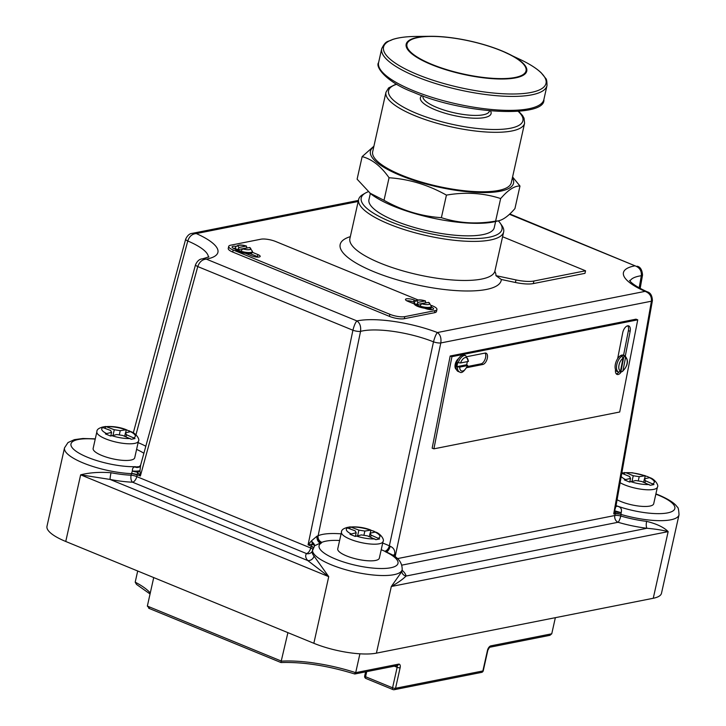 <?xml version="1.0" encoding="UTF-8"?>
<svg xmlns="http://www.w3.org/2000/svg" width="726" height="726" viewBox="0 0 726 726"><rect width="100%" height="100%" fill="white"/><g stroke="black" fill="none" stroke-linecap="round" stroke-linejoin="round"><path stroke-width="1.09" d="M426.289 302.833A8.739 2.405 12.6 0 0 425.98 302.733L425.146 300.945L418.14 302.334L416.388 304.639A8.739 2.405 12.6 0 0 417.976 305.383A8.739 2.405 12.6 0 0 419.873 306.063L421.625 303.758L428.63 302.37L431.462 306.308A8.739 2.405 -167.4 0 1 419.873 306.063M415.726 300.691L414.083 300.019A5.572 1.534 12.6 0 0 408.575 298.749A5.572 1.534 12.6 0 0 405.48 299.43A5.572 1.534 12.6 0 0 407.767 301.272L414.192 303.904A8.739 2.405 12.6 0 0 417.74 306.408A8.739 2.405 12.6 0 0 424.728 308.232A8.739 2.405 12.6 0 0 431.226 307.334L431.462 306.308M247.321 247.965A8.739 2.405 12.6 0 0 247.012 247.865L246.178 246.069L239.172 247.457L237.42 249.762A8.739 2.405 12.6 0 0 238.999 250.506A8.739 2.405 12.6 0 0 240.905 251.196L242.656 248.882L249.662 247.493L252.485 251.432A8.739 2.405 -167.4 0 1 240.905 251.196M236.122 246.332A5.572 1.534 12.6 0 0 232.066 246.913A5.572 1.534 12.6 0 0 234.344 248.755L235.251 249.127A8.739 2.405 12.6 0 0 238.772 251.532A8.739 2.405 12.6 0 0 245.452 253.31A8.739 2.405 12.6 0 0 252.258 252.457L252.485 251.432M512.384 177.825A73.326 20.156 -167.4 0 1 500.395 191.201A73.326 20.156 -167.4 0 1 409.8 179.013A73.326 20.156 -167.4 0 1 373.763 146.843M373.899 146.216L362.147 156.616C372.057 159.212 381.023 166.254 389.054 177.752C409.056 179.086 428.177 184.876 446.426 195.112C465.384 191.836 483.462 192.98 500.65 198.543L503.608 195.321C509.797 188.905 515.251 185.811 519.979 186.028L512.574 176.963M401.723 175.202A71.021 19.52 12.6 0 0 471.909 191.401A71.021 19.52 12.6 0 0 511.295 182.716L524.58 123.248A71.021 19.52 -167.4 0 1 485.195 131.932A71.021 19.52 -167.4 0 1 415.018 115.743A71.021 19.52 -167.4 0 1 385.96 92.266L372.674 151.734A71.021 19.52 12.6 0 0 401.723 175.202M519.979 186.028L514.934 208.589C508.563 215.985 502.882 220.105 497.882 220.94L495.105 221.611A73.326 20.156 -167.4 0 1 493.526 221.956A73.326 20.156 -167.4 0 1 370.759 193.824L357.11 179.177L362.147 156.616M497.882 220.94L495.613 221.103C476.646 224.379 458.569 223.236 441.381 217.673C421.379 216.33 402.258 210.54 384.009 200.303L369.688 192.98M368.2 191.746A72.11 19.82 12.6 0 0 365.396 193.062A72.11 19.82 12.6 0 0 398.737 224.833A72.11 19.82 12.6 0 0 489.052 237.248A72.11 19.82 12.6 0 0 500.278 223.218A72.11 19.82 12.6 0 0 498.335 220.858M500.278 223.218L501.902 225.55A74.297 20.419 -167.4 0 1 503.653 231.93A74.297 20.419 -167.4 0 1 490.331 240.016A74.297 20.419 -167.4 0 1 406.923 230.423A74.297 20.419 -167.4 0 1 358.635 199.514A74.297 20.419 -167.4 0 1 362.927 194.486L365.396 193.062M208.925 256.841L202.518 258.855L206.338 259.118C202.264 259.454 199.405 261.932 197.762 266.569A5.463 1.452 15.2 0 1 195.548 264.672L140.635 465.148L139.973 470.693L140.372 476.011L137.486 472.109L137.278 474.74A5.463 1.307 12.6 0 0 131.542 473.479L132.368 470.993C132.35 468.343 133.239 467.009 135.045 466.99L137.786 466.782A5.463 3.812 -93.6 0 0 138.866 467.099M339.614 540.498A40.974 11.262 12.6 0 0 321.908 542.34L314.594 545.78L312.253 551.234A45.892 12.614 12.6 0 0 314.022 556.052L328.733 576.653L307.751 560.554A5.463 4.937 139.6 0 0 314.022 556.052M467.843 360.777L468.188 361.457A7.106 3.666 110.4 0 0 465.266 357.555A7.106 3.666 110.4 0 0 460.529 362.973L468.188 361.457M618.842 372.148A6.552 3.385 -69.6 0 1 616.365 373.845A6.552 3.385 -69.6 0 1 616.265 373.863M621.42 371.685A6.552 3.385 -69.6 0 1 618.125 374.498A6.552 3.385 -69.6 0 1 617.055 374.425A6.552 3.385 -69.6 0 1 615.521 369.616A8.739 4.51 -69.6 0 1 617.654 358.626A8.739 4.51 -69.6 0 1 621.919 355.087A8.739 4.51 -69.6 0 1 623.344 355.177L624.741 355.695A8.739 4.51 -69.6 0 0 624.505 355.622L624.07 355.459L620.93 371.503L622.327 371.585L622.999 370.541A7.106 3.666 110.4 0 0 627.037 363.581A7.106 3.666 110.4 0 0 625.503 357.727L622.999 370.541M105.206 428.267L105.606 426.471L101.894 427.206L110.57 430.464L111.568 432.378L105.379 433.885L110.597 436.027L116.795 434.529L122.748 435.464L131.306 439.275L135.018 438.54L126.469 434.729L125.462 432.805L130.934 431.58M133.838 437.751A17.206 4.728 12.6 0 0 130.707 431.77L126.306 429.728L120.244 430.663L114.281 429.728L105.606 426.471M349.814 528.655L350.213 526.858L346.502 527.602L355.168 530.851L356.176 532.775L349.986 534.272L355.205 536.414L361.403 534.917L367.356 535.852L375.905 539.672L379.625 538.928L371.077 535.116L370.069 533.193L375.533 531.967M378.437 538.138A17.206 4.728 12.6 0 0 375.315 532.158L372.874 530.824L374.435 531.468M101.858 455.492A21.308 5.853 12.6 0 0 122.912 460.357A21.308 5.853 12.6 0 0 134.727 457.752L138.448 441.09A21.308 5.853 -167.4 0 1 126.633 443.695A21.308 5.853 -167.4 0 1 105.579 438.831A21.308 5.853 -167.4 0 1 96.867 431.788L93.137 448.45A21.308 5.853 12.6 0 0 101.858 455.492M346.465 555.88A21.308 5.853 12.6 0 0 367.519 560.744A21.308 5.853 12.6 0 0 379.335 558.14L383.056 541.478A21.308 5.853 -167.4 0 1 371.24 544.083A21.308 5.853 -167.4 0 1 350.186 539.218A21.308 5.853 -167.4 0 1 341.474 532.185L337.744 548.838A21.308 5.853 12.6 0 0 346.465 555.88M621.674 473.697A17.206 4.728 12.6 0 1 622.173 473.452L629.542 476.474L630.54 478.389L624.351 479.886L629.569 482.037L635.767 480.53L641.73 481.474L650.278 485.286L653.99 484.551L645.441 480.739L644.434 478.815L649.906 477.59M652.81 483.761A17.206 4.728 12.6 0 0 649.679 477.781L648.799 477.091M617.082 499.742A21.308 5.853 12.6 0 0 620.83 501.503A21.308 5.853 12.6 0 0 641.884 506.358A21.308 5.853 12.6 0 0 653.699 503.753L657.42 487.092A21.308 5.853 -167.4 0 1 645.605 489.696A21.308 5.853 -167.4 0 1 624.551 484.841A21.308 5.853 -167.4 0 1 620.095 482.681M495.622 221.494L494.243 227.674A64.197 17.642 -167.4 0 1 482.736 234.652A64.197 17.642 -167.4 0 1 410.671 226.376A64.197 17.642 -167.4 0 1 368.953 199.668L370.333 193.488M620.521 371.031L623.026 358.217A7.106 3.666 110.4 0 0 618.988 365.178A7.106 3.666 110.4 0 0 620.521 371.031L618.888 372.157A8.739 4.51 -69.6 0 1 618.652 372.084A8.739 4.51 -69.6 0 1 616.791 364.643A8.739 4.51 -69.6 0 1 622.028 356.112L621.592 355.949A8.739 4.51 -69.6 0 1 622.881 355.441A8.739 4.51 -69.6 0 1 624.07 355.459M618.888 372.157L617.254 371.567A8.739 4.51 -69.6 0 1 615.521 369.616M467.689 365.432C464.295 371.476 461.6 373.663 459.594 371.993L458.188 371.476A8.739 4.51 -69.6 0 1 456.418 369.416A8.739 4.51 -69.6 0 1 458.523 358.635A8.739 4.51 -69.6 0 1 462.852 354.996A8.739 4.51 -69.6 0 1 464.277 355.087L465.684 355.604L468.506 361.258M467.317 361.63A8.739 4.51 -69.6 0 1 466.591 364.761L456.999 366.657L459.721 367.12A7.106 3.666 110.4 0 0 462.634 371.022A7.106 3.666 110.4 0 0 467.381 365.605L459.721 367.12M456.999 366.657A8.739 4.51 -69.6 0 1 457.807 362.519L458.242 362.682A8.739 4.51 -69.6 0 1 464.259 355.513A8.739 4.51 -69.6 0 1 465.684 355.604M245.452 253.31L251.577 255.833A5.572 1.534 12.6 0 0 257.086 257.104A5.572 1.534 12.6 0 0 260.18 256.423A5.572 1.534 12.6 0 0 257.902 254.581L252.294 252.276M418.194 299.992L275.789 241.549A10.926 3.004 12.6 0 0 260.897 239.208L230.668 245.197A10.926 3.004 12.6 0 0 228.708 246.386A10.926 3.004 12.6 0 0 233.182 249.998L389.871 314.304A10.926 3.004 12.6 0 0 404.772 316.645L434.992 310.655A10.926 3.004 12.6 0 0 436.952 309.467A10.926 3.004 12.6 0 0 432.478 305.855L431.507 305.455M424.728 308.232L425 308.341A5.572 1.534 12.6 0 0 430.509 309.612A5.572 1.534 12.6 0 0 433.594 308.931A5.572 1.534 12.6 0 0 431.317 307.089L431.289 307.08M494.878 271.424A76.384 20.99 12.6 0 1 495.94 275.662L501.339 279.492L515.424 282.487A21.853 6.008 12.6 0 0 533.32 283.585L584.975 273.348L585.546 270.789L502.573 236.74M228.708 246.386L228.254 248.437A10.926 3.004 12.6 0 0 232.719 252.049L389.408 316.355A10.926 3.004 12.6 0 0 404.309 318.696L434.529 312.706A10.926 3.004 12.6 0 0 436.489 311.518L436.952 309.467M137.486 472.109A5.463 1.588 12 0 1 132.368 470.993A5.463 0.926 180 0 0 139.973 470.693A5.463 2.423 168.7 0 1 137.486 472.109M313.342 547.622A5.463 1.416 -165.5 0 0 311.164 546.106L308.069 544.836L352.918 330.239L197.762 266.569L140.372 476.011L137.278 474.74L136.806 476.628L310.719 548.003L311.164 546.106L312.715 544.028L308.069 544.836L311.3 541.006L317.017 536.133A5.463 3.748 75.5 0 0 320.13 542.776A5.463 1.761 -89.7 0 0 320.393 543.057A5.463 3.866 80.7 0 1 317.017 536.133L318.133 535.743A46.437 12.759 -167.4 0 1 341.102 533.846M615.358 505.532L617.263 506.194C620.83 506.975 622.128 509.135 621.166 512.692L620.757 516.005A45.892 12.614 12.6 0 0 646.63 521.368C656.721 523.863 663.9 527.285 668.156 531.632C662.774 530.18 655.723 529.063 646.993 528.274A5.463 1.797 96.9 0 1 646.63 521.368M616.265 506.131A5.463 3.095 -60.5 0 0 616.755 506.122A5.463 4.919 149.4 0 0 617.263 506.194A5.463 3.194 -64.1 0 1 616.329 506.222M466.591 364.761L467.381 365.605L467.027 364.924M620.93 371.503A8.739 4.51 -69.6 0 1 620.077 371.894M111.024 472.735A5.463 0.563 100.9 0 0 110.116 479.45L307.751 560.554A51.355 14.112 -167.4 0 1 306.517 553.584L132.595 482.209A51.355 14.112 -167.4 0 1 110.116 479.45L80.65 474.831C89.661 472.572 99.789 471.873 111.024 472.735A45.892 12.614 12.6 0 0 131.107 475.203L131.497 473.642A45.892 12.614 -167.4 0 1 85.568 463.923A45.892 12.614 -167.4 0 1 64.514 447.851L46.981 526.314A45.892 12.614 12.6 0 0 65.748 541.478L313.841 643.29A45.892 12.614 12.6 0 0 376.413 653.146L653.255 598.269A45.892 12.614 12.6 0 0 661.486 593.278L679.019 514.816A45.892 12.614 -167.4 0 1 621.066 514.425A5.463 1.461 -169.3 0 0 615.113 513.935L615.494 512.066L613.715 513.908L615.966 506.095L652.411 300.546A5.463 1.552 10.1 0 1 651.422 301.208C651.776 296.389 649.67 293.113 645.087 291.371L647.293 291.834C630.567 284.274 629.124 279.773 629.687 280.499L629.687 280.508M370.233 533.165L370.913 530.125L364.851 531.051L358.889 530.116L350.213 526.858M644.606 478.779L645.278 475.739L639.216 476.673L633.253 475.73L625.885 472.708L621.81 472.953M432.161 448.187L450.184 356.012L635.985 319.177L637.737 319.83L619.714 412.005L433.912 448.831L432.161 448.187M402.059 570.2A51.355 14.112 -167.4 0 1 406.052 576.036C403.021 579.148 398.111 582.633 391.314 586.499L401.732 571.698L402.177 569.683A45.892 12.614 -167.4 0 1 376.73 575.301A45.892 12.614 -167.4 0 1 331.383 564.828A45.892 12.614 -167.4 0 1 312.607 549.664M639.17 287.859L641.33 275.717C641.72 270.852 639.624 267.549 635.041 265.816L509.797 213.952M382.702 543.075A46.437 12.759 -167.4 0 1 389.363 545.825L433.495 341.837C434.783 337.064 436.099 333.96 437.424 332.535C440.31 334.604 441.435 338.08 440.809 342.953L395.035 557.25L394.608 554.501C395.28 550.671 393.819 547.912 390.216 546.242L389.363 545.825A5.463 3.185 114.4 0 1 384.753 551.234A40.974 11.262 12.6 0 0 381.214 549.718M621.093 514.262A5.463 1.316 -168.2 0 0 615.167 513.618L613.715 513.908L651.422 301.208L440.809 342.953A5.463 1.28 12 0 1 433.495 341.837A52.989 14.565 12.6 0 0 360.55 331.374A5.463 1.27 11.9 0 1 352.918 330.239C354.134 325.439 355.486 322.335 356.956 320.937C359.887 322.997 361.085 326.473 360.55 331.374L318.133 535.743A5.463 4.928 66.1 0 0 321.908 542.34M358.426 200.43L192.29 233.355L196.292 233.572C192.181 233.854 189.341 236.331 187.762 240.987L135.962 434.765M643.663 482.264L644.434 478.815M644.978 482.808L645.441 480.739M629.76 481.901L630.54 478.389M624.178 474.269L624.578 472.481M632.019 481.274L633.253 475.73M638.263 480.93L639.216 476.673M647.919 476.71L644.452 475.63A17.206 4.728 12.6 0 0 625.885 472.708M369.298 536.65L370.069 533.193M370.614 537.186L371.077 535.116M355.395 536.287L356.176 532.775M357.646 535.661L358.889 530.116M363.898 535.307L364.851 531.051M373.545 531.096L370.088 530.016A17.206 4.728 12.6 0 0 351.52 527.094M124.691 436.262L125.462 432.805M126.006 436.798L126.469 434.729M110.788 435.89L111.568 432.378M113.038 435.273L114.281 429.728M119.291 434.919L120.244 430.663M125.625 432.778L126.306 429.728L125.48 429.629A17.206 4.728 12.6 0 0 106.913 426.707M149.52 608.461L147.351 606.083L153.721 577.578M150.055 593.986L136.479 584.385L135.199 582.161L137.695 570.999M147.351 606.083L281.534 661.159A71.438 19.638 -167.4 0 1 355.695 672.657L398.565 664.154A4.374 2.223 112.3 0 1 400.126 667.766L395.543 688.275L482.872 670.96L487.455 650.46A4.374 2.223 112.3 0 1 490.849 645.868A2.187 1.788 -101.2 0 1 489.569 647.283L549.918 635.323L551.751 633.798L555.354 617.681M354.469 673.792L355.695 672.657L359.905 653.808M280.917 662.393L287.904 632.655M354.896 673.982L354.715 673.973C327.598 665.651 303.032 661.84 281.007 662.548L148.712 608.252M495.94 275.662L515.995 279.918A21.853 6.008 12.6 0 0 533.9 281.026L585.546 270.789M433.912 448.831L451.935 356.657L450.184 356.012M451.935 356.657L637.737 319.83M456.418 369.416A6.008 3.104 -69.6 0 1 455.175 364.479A6.008 3.104 -69.6 0 1 458.523 358.635M467.163 356.629L485.05 353.081A6.008 3.104 -69.6 0 1 486.03 353.145A6.008 3.104 -69.6 0 1 487.128 358.989A6.008 3.104 -69.6 0 1 482.826 364.479L466.691 367.674M617.654 358.626L622.708 332.771A6.552 3.385 -69.6 0 1 628.707 325.883A6.552 3.385 -69.6 0 1 630.141 331.292L625.313 355.967M627.736 325.802A6.552 3.385 -69.6 0 1 628.389 330.639L623.57 355.259M456.309 369.071L455.71 368.853A6.008 3.104 -69.6 0 1 455.701 368.853L456.227 368.744M485.05 353.081A6.008 3.104 -69.6 0 1 485.095 359.207A6.008 3.104 -69.6 0 1 481.066 363.826L467.235 366.566M622.028 356.112L623.026 358.217M625.503 357.727L624.505 355.622M460.529 362.973L458.242 362.682M133.312 432.841L185.674 239.153A5.463 1.452 15.1 0 0 187.762 240.987A52.989 14.565 12.6 0 1 208.371 257.185M630.041 281.044A52.989 14.565 12.6 0 1 641.33 275.717A5.463 1.543 10 0 0 642.537 275L640.178 288.404M402.177 569.683C402.331 562.895 398.483 557.659 390.633 554.002L385.815 551.687A5.463 2.641 111.7 0 0 389.88 546.07M137.205 475.058A5.463 1.407 14.3 0 0 131.497 473.642L131.542 473.479M95.233 439.112A40.429 11.108 12.6 0 0 76.539 451.59A40.429 11.108 12.6 0 0 135.435 466.682L136.198 466.99A5.463 4.537 -102.7 0 0 138.539 467.199A5.463 4.537 -102.7 0 0 139.02 467.054A5.463 4.746 -116 0 1 139.002 467.072A5.463 4.746 -116 0 1 135.045 466.99A5.463 5.046 -179.6 0 0 135.88 467.163A5.463 4.601 -121.6 0 0 139.183 466.972M311.082 546.424A5.463 1.325 -167.2 0 1 313.278 547.767M314.594 545.78L312.715 544.028A5.463 1.207 62.3 0 0 311.3 541.006A5.463 1.343 42.2 0 1 314.594 545.78M386.214 551.987A5.463 0.889 103.3 0 1 386.168 551.833A5.463 2.187 114.7 0 0 390.216 546.242A5.463 2.269 111.3 0 1 386.214 551.987M401.968 565.109L618.044 522.275A51.355 14.112 -167.4 0 0 646.993 528.274L406.052 576.036A5.463 5.218 -8.8 0 1 401.805 571.743L401.805 571.743A5.463 5.218 -8.8 0 1 401.768 571.507M621.166 512.692L615.494 512.066A5.463 2.614 23.6 0 1 614.904 510.841L621.166 512.692M655.841 494.17A40.429 11.108 12.6 0 1 658.3 495.132A40.429 11.108 12.6 0 1 669.009 512.574A40.429 11.108 12.6 0 1 616.837 505.895L616.465 505.968A5.463 2.904 -67 0 1 616.192 505.995M393.619 555.798A5.463 3.448 147.2 0 1 394.608 554.501A5.463 2.36 176.3 0 0 393.047 555.426M384.753 551.234L385.433 551.76A40.429 11.108 12.6 0 1 389.19 568.031A40.429 11.108 12.6 0 1 335.621 559.093A40.429 11.108 12.6 0 1 321.409 543.003L320.656 542.694A5.463 4.374 80.1 0 1 317.498 535.96M139.274 467.108L138.539 467.199L139.465 466.818M500.65 198.543L495.613 221.103M446.426 195.112L441.381 217.673M389.054 177.752L384.009 200.303M235.269 248.337A5.572 1.534 12.6 0 0 233.318 248.274M258.465 257.113A5.572 1.534 12.6 0 0 257.44 256.632L249.88 253.528M431.888 309.63A5.572 1.534 12.6 0 0 430.854 309.14L429.012 308.387M414.419 302.397L413.62 302.07A5.572 1.534 12.6 0 0 406.732 300.782M247.012 247.865L237.42 249.762A8.739 2.405 -167.4 0 1 235.424 247.62L235.197 248.646A8.739 2.405 12.6 0 0 235.251 249.127M425.98 302.733L416.388 304.639A8.739 2.405 -167.4 0 1 414.401 302.497L414.165 303.522A8.739 2.405 12.6 0 0 414.192 303.904M235.424 247.62C236.885 244.78 240.587 244.263 246.531 246.078L246.178 246.069A6.552 1.806 12.6 0 0 239.19 245.334A6.552 1.806 12.6 0 0 239.172 247.457M414.401 302.497C415.853 299.656 419.555 299.139 425.5 300.954L425.146 300.945A6.552 1.806 12.6 0 0 418.167 300.21A6.552 1.806 12.6 0 0 418.14 302.334M396.705 84.261A68.834 18.921 12.6 0 0 416.715 113.447A68.834 18.921 12.6 0 0 497.283 129.482A68.834 18.921 12.6 0 0 518.273 111.432M490.504 110.933A36.218 9.955 -167.4 0 1 474.895 118.22A36.218 9.955 -167.4 0 1 435.201 109.78A36.218 9.955 -167.4 0 1 422.051 95.632M423.031 95.986L422.977 96.231A34.031 9.356 12.6 0 0 436.898 107.484A34.031 9.356 12.6 0 0 470.53 115.243A34.031 9.356 12.6 0 0 489.406 111.087L489.46 110.833M413.23 90.614A84.679 23.277 12.6 0 0 496.911 109.925A84.679 23.277 12.6 0 0 543.874 99.571C545.952 117.966 464.422 114.672 413.639 92.393C386.159 82.201 375.006 66.638 378.591 62.627A84.679 23.277 12.6 0 0 413.23 90.614M546.987 85.614A84.679 23.277 -167.4 0 1 500.032 95.968A84.679 23.277 -167.4 0 1 416.352 76.657A84.679 23.277 -167.4 0 1 381.713 48.669C386.187 39.694 387.838 42.262 392.494 39.503C398.42 37.561 406.215 36.545 415.871 36.445A83.263 22.887 12.6 0 0 417.586 74.578A83.263 22.887 12.6 0 0 527.421 93.064A83.263 22.887 12.6 0 0 521.286 60.013C529.98 64.206 536.596 68.453 541.142 72.736L545.662 78.354C546.569 78.934 547.005 81.357 546.987 85.614L543.874 99.571M501.494 50.711A61.774 16.979 -167.4 0 1 508.4 53.788A61.774 16.979 -167.4 0 1 512.955 78.308A61.774 16.979 -167.4 0 1 431.453 64.596A61.774 16.979 -167.4 0 1 430.182 36.3A61.774 16.979 -167.4 0 1 501.494 50.711M431.916 64.378A61.011 16.771 12.6 0 0 515.106 77.473A61.011 16.771 12.6 0 0 501.085 50.666A61.011 16.771 12.6 0 0 417.895 37.57A61.011 16.771 12.6 0 0 431.916 64.378M137.786 466.782A40.974 11.262 12.6 0 0 139.664 466.627M143.911 453.287A40.974 11.262 12.6 0 0 136.597 449.385M138.103 442.633A46.437 12.759 -167.4 0 1 145.853 446.263M111.55 435.564A17.206 4.728 12.6 0 0 130.117 438.486M356.157 535.951A17.206 4.728 12.6 0 0 374.725 538.873M630.522 481.574A17.206 4.728 12.6 0 0 649.089 484.496M358.635 199.514L349.896 238.573A74.297 20.419 12.6 0 0 380.297 263.13A74.297 20.419 12.6 0 0 481.601 279.074A74.297 20.419 12.6 0 0 494.923 270.989L494.887 271.578M501.339 279.492A82.492 22.669 -167.4 0 1 457.017 290.654A82.492 22.669 -167.4 0 1 373.926 271.742A82.492 22.669 -167.4 0 1 350.331 236.649M459.594 371.993A8.739 4.51 -69.6 0 1 457.434 366.821M358.19 201.483L196.292 233.572A61.184 16.816 -167.4 0 1 206.338 259.118L356.956 320.937A61.184 16.816 -167.4 0 1 437.424 332.535L645.087 291.371A61.184 16.816 -167.4 0 1 635.041 265.816L509.452 214.279M103.201 427.442A17.206 4.728 12.6 0 0 106.332 433.422M347.808 527.829A17.206 4.728 12.6 0 0 350.939 533.81M621.193 476.447A17.206 4.728 12.6 0 0 625.304 479.432M397.376 558.621L614.804 515.524L615.113 513.935M376.413 653.146L391.314 586.499L668.156 531.632L653.255 598.269M313.841 643.29L328.733 576.653L80.65 474.831L65.748 541.478M618.044 522.275A5.463 4.456 78.8 0 1 614.804 515.524A5.463 1.461 -169.3 0 1 620.757 516.005A5.463 1.225 106.4 0 1 618.044 522.275M312.253 551.234L312.053 551.706A5.463 5.218 -143.5 0 1 306.517 553.584A5.463 2.777 112.3 0 0 310.719 548.003A5.463 1.325 -167.2 0 1 312.743 549.137M136.806 476.628A5.463 2.777 -67.7 0 1 132.595 482.209A5.463 2.868 92.4 0 1 131.107 475.203A5.463 1.407 14.3 0 1 136.806 476.628M135.199 582.161A71.366 19.611 -167.4 0 1 150.273 592.997M490.849 645.868L551.751 633.798M366.712 671.641L365.577 676.723L392.566 687.803L397.149 667.294L394.363 666.159M398.565 664.154A2.187 1.788 78.8 0 1 397.249 665.588L354.923 673.973M396.931 665.651A2.187 1.107 -67.7 0 1 397.149 667.294A2.187 0.599 -167.4 0 0 400.126 667.766M365.986 678.501A2.187 1.107 112.3 0 1 365.577 676.723A2.187 0.599 -167.4 0 1 364.679 676.006A2.187 2.187 0 0 0 365.986 678.501L392.975 689.582A2.187 2.187 0 0 0 394.227 689.7L481.556 672.394A2.187 2.187 0 0 0 483.262 670.724L487.845 650.224A2.187 0.599 -167.4 0 1 487.455 650.46M394.227 689.7A2.187 1.788 78.8 0 0 395.543 688.275A2.187 0.599 -167.4 0 1 392.566 687.803A2.187 1.107 112.3 0 0 392.975 689.582M483.262 670.724A2.187 0.599 12.6 0 1 482.872 670.96A2.187 1.788 78.8 0 1 481.556 672.394M515.995 279.918L515.424 282.487M533.9 281.026L533.32 283.585M630.141 331.292L628.389 330.639M482.826 364.479L481.066 363.826M404.772 316.645L404.309 318.696M389.871 314.304L389.408 316.355M434.992 310.655L434.529 312.706M233.182 249.998L232.719 252.049M257.902 254.581L257.44 256.632M431.317 307.089L430.854 309.14M414.083 300.019L413.62 302.07M242.656 248.882A6.552 1.806 12.6 0 0 249.635 249.617A6.552 1.806 12.6 0 0 249.662 247.493M421.625 303.758A6.552 1.806 12.6 0 0 428.612 304.493A6.552 1.806 12.6 0 0 428.63 302.37M524.58 123.248L524.054 118.22L522.548 115.516L518.763 111.396M415.871 36.445L430.182 36.3C453.768 36.618 477.527 41.418 501.457 50.693L521.286 60.013M679.019 514.816C678.765 509.661 678.148 507.047 677.177 506.966C676.133 505.287 672.839 501.076 659.226 495.205L655.905 493.907M413.148 685.952L405.344 687.495M138.448 441.09C140.091 439.475 136.007 433.431 131.497 431.861M128.965 430.718L129.827 431.081M383.056 541.478C384.698 539.863 380.615 533.819 376.104 532.249M657.42 487.092C659.063 485.476 654.979 479.441 650.469 477.862M349.896 238.573L349.678 239.117M503.653 231.93L494.923 270.989M621.828 472.862L632.201 472.744L645.115 475.666M341.474 532.185C340.984 526.15 358.399 525.034 370.741 530.044M96.867 431.788C96.376 425.763 113.791 424.646 126.142 429.656M365.614 671.859L364.679 676.006M489.533 647.293L487.845 650.224M622.327 371.585C628.199 365.514 629.006 360.214 624.741 355.695M185.674 239.153C187.417 235.442 189.622 233.509 192.29 233.355M195.548 264.672C197.363 260.861 199.686 258.919 202.518 258.855M647.293 291.834C650.451 292.669 652.157 295.573 652.411 300.546M637.147 266.215C640.287 266.841 642.083 269.773 642.537 275M95.287 438.858L82.882 438.495L74.333 439.666L67.999 442.561L64.514 447.851M615.966 506.095L616.038 505.477L616.519 506.458L615.839 506.058M140.635 465.148L139.011 467.063M381.713 48.669L378.591 62.627M396.278 84.016L388.591 87.928L385.96 92.266"/></g></svg>

